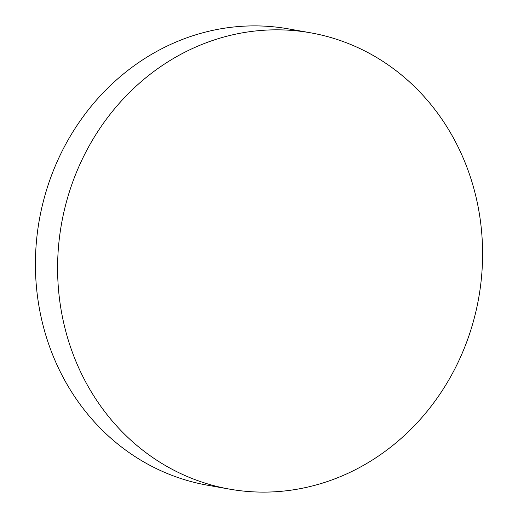 <?xml version="1.0" encoding="UTF-8"?>
<svg xmlns="http://www.w3.org/2000/svg" width="518" height="518" viewBox="0 0 518 518"><rect width="100%" height="100%" fill="white"/><g stroke="black" fill="none" stroke-linecap="round" stroke-linejoin="round"><path stroke-width="0.78" d="M72.39 182.925A231.727 211.862 -79.9 0 1 310.664 32.822A231.727 211.862 -79.9 0 1 467.793 339.018A231.727 211.862 -79.9 0 1 229.526 489.121A231.727 211.862 -79.9 0 1 72.39 182.925M229.526 489.121L207.336 485.178A231.727 211.862 -79.9 0 1 50.207 178.982A231.727 211.862 -79.9 0 1 288.474 28.878L310.664 32.822"/></g></svg>
